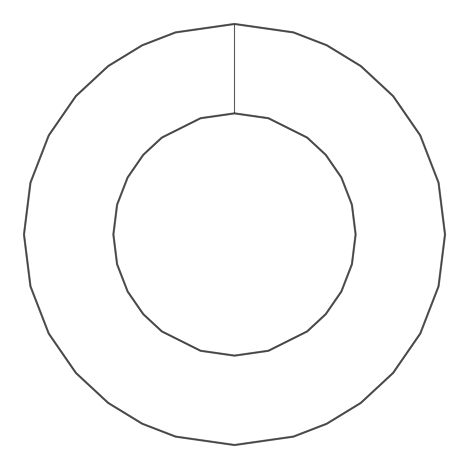 <?xml version="1.0" encoding="UTF-8"?>
<svg xmlns="http://www.w3.org/2000/svg" width="469" height="469" viewBox="0 0 469 469"><rect width="100%" height="100%" fill="white"/><g stroke="black" fill="none" stroke-linecap="round" stroke-linejoin="round"><path stroke-width="0.7" d="M234.5 113.903L200.732 118.721L162.139 138.021L143.637 155.204L128.09 177.745L117.613 204.812L113.903 234.5L117.613 264.188L128.09 291.255L143.637 313.796L162.139 330.979L200.732 350.279L234.5 355.097L268.268 350.279L306.861 330.979L325.363 313.796L340.91 291.255L351.387 264.188L355.097 234.5L351.387 204.812L340.91 177.745L325.363 155.204L306.861 138.021L268.268 118.721L234.5 113.903L268.268 118.721L306.861 138.021L325.363 155.204L340.91 177.745L351.387 204.812L355.097 234.5L351.387 264.188L340.91 291.255L325.363 313.796L306.861 330.979L268.268 350.279L234.5 355.097L200.732 350.279L162.139 330.979L143.637 313.796L128.09 291.255L117.613 264.188L113.903 234.5L117.613 204.812L128.09 177.745L143.637 155.204L162.139 138.021L200.732 118.721L234.5 113.903M234.5 112.847L200.439 117.713L161.506 137.177L142.84 154.506L127.158 177.253L116.588 204.554L112.847 234.5L116.588 264.446L127.158 291.747L142.84 314.494L161.506 331.823L200.439 351.287L234.5 356.153L268.561 351.287L307.494 331.823L326.16 314.494L341.842 291.747L352.412 264.446L356.153 234.5L352.412 204.554L341.842 177.253L326.16 154.506L307.494 137.177L268.561 117.713L234.5 112.847L268.561 117.713L307.494 137.177L326.16 154.506L341.842 177.253L352.412 204.554L356.153 234.5L352.412 264.446L341.842 291.747L326.16 314.494L307.494 331.823L268.561 351.287L234.5 356.153L200.439 351.287L161.506 331.823L142.84 314.494L127.158 291.747L116.588 264.446L112.847 234.5L116.588 204.554L127.158 177.253L142.84 154.506L161.506 137.177L200.439 117.713L234.5 112.847L234.5 24.505L175.699 32.906L142.482 45.739L108.503 66.504L76.283 96.421L49.21 135.682L30.966 182.81L24.505 234.5L30.966 286.19L49.21 333.318L76.283 372.579L108.503 402.496L142.482 423.261L175.699 436.094L234.5 444.495L293.301 436.094L326.518 423.261L360.497 402.496L392.717 372.579L419.79 333.318L438.034 286.19L444.495 234.5L438.034 182.81L419.79 135.682L392.717 96.421L360.497 66.504L326.518 45.739L293.301 32.906L234.5 24.505L234.5 112.847L200.439 117.713L161.506 137.177L142.84 154.506L127.158 177.253L116.588 204.554L112.847 234.5L116.588 264.446L127.158 291.747L142.84 314.494L161.506 331.823L200.439 351.287L234.5 356.153L268.561 351.287L307.494 331.823L326.16 314.494L341.842 291.747L352.412 264.446L356.153 234.5L352.412 204.554L341.842 177.253L326.16 154.506L307.494 137.177L268.561 117.713L234.5 112.847M234.5 23.45L175.406 31.892L142.019 44.79L107.87 65.66L75.491 95.729L48.278 135.183L29.946 182.547L23.45 234.5L29.946 286.453L48.278 333.817L75.491 373.271L107.87 403.34L142.019 424.211L175.406 437.108L234.5 445.55L293.594 437.108L326.981 424.211L361.13 403.34L393.509 373.271L420.722 333.817L439.054 286.453L445.55 234.5L439.054 182.547L420.722 135.183L393.509 95.729L361.13 65.66L326.981 44.79L293.594 31.892L234.5 23.45L293.594 31.892L326.981 44.79L361.13 65.66L393.509 95.729L420.722 135.183L439.054 182.547L445.55 234.5L439.054 286.453L420.722 333.817L393.509 373.271L361.13 403.34L326.981 424.211L293.594 437.108L234.5 445.55L175.406 437.108L142.019 424.211L107.87 403.34L75.491 373.271L48.278 333.817L29.946 286.453L23.45 234.5L29.946 182.547L48.278 135.183L75.491 95.729L107.87 65.66L142.019 44.79L175.406 31.892L234.5 23.45M234.5 24.505L293.301 32.906L326.518 45.739L360.497 66.504L392.717 96.421L419.79 135.682L438.034 182.81L444.495 234.5L438.034 286.19L419.79 333.318L392.717 372.579L360.497 402.496L326.518 423.261L293.301 436.094L234.5 444.495L175.699 436.094L142.482 423.261L108.503 402.496L76.283 372.579L49.21 333.318L30.966 286.19L24.505 234.5L30.966 182.81L49.21 135.682L76.283 96.421L108.503 66.504L142.482 45.739L175.699 32.906L234.5 24.505"/></g></svg>
